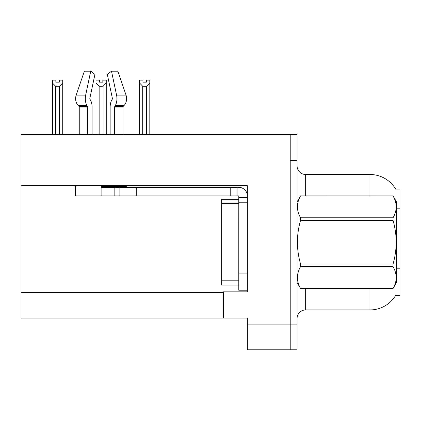 <?xml version="1.0" encoding="UTF-8"?>
<svg xmlns="http://www.w3.org/2000/svg" width="421" height="421" viewBox="0 0 421 421"><rect width="100%" height="100%" fill="white"/><g stroke="black" fill="none" stroke-linecap="round" stroke-linejoin="round"><path stroke-width="0.63" d="M21.05 185.724L247.364 185.724L247.364 273.076L238.786 273.076L238.786 290.222L247.364 290.222L247.364 273.076L247.364 291.853L223.356 291.853L223.356 318.081L21.05 318.081L21.05 134.636L290.222 134.636L290.222 349.804L247.364 349.804L247.364 324.086L290.222 324.086L290.222 349.804L297.079 349.804L297.079 324.086L290.222 324.086L290.222 160.354L297.079 160.354L297.079 324.086M223.356 318.081L247.364 318.081L247.364 324.086M369.948 195.928L369.948 174.494A30.002 30.002 0 0 1 395.74 189.176A30.002 30.002 0 0 0 369.948 174.494A30.002 30.002 0 0 1 395.677 189.071L399.95 189.071L399.95 295.368L395.677 295.368L395.829 295.11A30.002 30.002 0 0 1 369.948 309.94L305.651 309.94A8.573 8.573 0 0 0 297.079 318.513M290.222 134.636L297.079 134.636L297.079 160.354M395.677 189.071A30.002 30.002 0 0 0 369.948 174.494L305.651 174.494A8.573 8.573 0 0 1 297.079 165.921A8.573 8.573 0 0 0 305.651 174.494L305.651 195.928M146.376 82.148L142.951 82.148L146.376 82.148L146.376 80.116L149.808 80.116L149.808 82.963L146.634 86.237L142.693 86.237L142.693 134.204L142.272 134.636M147.055 134.636L146.634 134.204L146.634 86.237M146.634 134.204L149.808 134.204L149.808 134.636L149.808 82.963M142.693 86.237L139.519 82.963L139.519 80.116L142.951 80.116L142.951 82.148M142.693 134.204L139.519 134.204L139.519 134.636M139.519 82.963L139.519 134.204L139.519 82.963M103.508 134.636L103.087 134.204L103.087 86.237L99.145 86.237L99.145 134.204L98.724 134.636M99.403 82.148L102.829 82.148L99.403 82.148L99.403 80.116L95.972 80.116L95.972 134.636M102.829 82.148L102.829 80.116L106.26 80.116L106.26 134.204L103.087 134.204M106.26 82.963L103.087 86.237M99.145 86.237L95.972 82.963L95.972 134.204L99.145 134.204M106.26 134.204L106.26 134.636M59.282 82.148L55.856 82.148L59.282 82.148L59.282 80.116L62.713 80.116L62.713 82.963L59.54 86.237L55.598 86.237L55.598 134.204L52.425 134.204L52.425 134.636M55.598 86.237L52.425 82.963L52.425 80.116L55.856 80.116L55.856 82.148M55.598 134.204L55.177 134.636M52.425 82.963L52.425 134.204M62.713 82.963L62.713 134.204L59.54 134.204L59.54 86.237M59.961 134.636L59.54 134.204M62.713 134.204L62.713 134.636M114.665 134.636L114.665 107.066A0.858 0.453 90 0 1 114.812 106.429L115.27 105.65A9.43 4.968 -90 0 0 116.564 95.114L111.502 71.196L117.875 71.196L126.042 95.114A9.43 8.015 90 0 1 123.953 105.65L123.216 106.429A0.858 0.726 -90 0 0 122.974 107.066L122.974 134.636M95.972 82.963L95.972 134.204M126.442 185.724L126.442 186.498L101.114 186.498L101.114 187.356L119.117 187.356L119.117 195.928L75.401 195.928L75.401 185.724M92.083 134.636L92.083 107.066A9.43 4.968 90 0 0 90.436 100.045L89.978 99.267A0.858 0.453 -90 0 1 89.857 98.309L94.92 74.396L90.731 71.196L85.668 95.114A9.43 4.968 90 0 0 86.963 105.65L87.421 106.429A0.858 0.453 -90 0 1 87.568 107.066L87.568 134.636M79.259 134.636L79.259 107.066A0.858 0.726 90 0 0 79.016 106.429L78.274 105.65A9.43 8.015 -90 0 1 76.19 95.114L84.358 71.196L90.731 71.196M112.254 99.267A0.858 0.453 90 0 0 112.37 98.309A0.858 0.453 90 0 1 112.254 99.267L111.797 100.045A9.43 4.968 -90 0 0 110.149 107.066L110.149 134.636M89.857 98.309A0.858 0.453 -90 0 0 89.978 99.267L90.436 100.045M111.502 71.196L107.313 74.396L112.37 98.309M123.216 106.429A0.858 0.726 -90 0 0 122.974 107.066A0.858 0.726 -90 0 1 123.216 106.429L114.812 106.429M119.117 187.356L238.786 187.356A8.573 8.573 0 0 1 247.359 195.933M119.117 195.928L238.786 195.928L238.786 197.644L247.364 197.644M238.786 290.222L247.364 290.222M237.07 195.928L237.07 187.356M247.364 202.785L238.786 202.785L238.786 197.644M238.786 273.076L238.791 199.354L221.646 199.354L221.646 285.08L238.786 285.08M230.213 195.928L230.213 187.356M297.079 201.927L300.547 195.928L393.056 195.928L396.519 201.927L396.519 282.507L393.056 288.485C397.208 281.239 397.208 273.966 393.056 266.667L300.547 266.667C296.395 273.908 296.395 281.181 300.547 288.485L393.056 288.511M393.056 195.928L300.547 195.949C296.395 203.196 296.395 210.468 300.547 217.773L300.547 220.399C296.395 234.907 296.395 249.453 300.547 264.035L300.547 266.667M300.547 217.773L393.056 217.773C397.208 210.526 397.208 203.254 393.056 195.949M393.056 217.773L393.056 220.399L300.547 220.399M300.547 264.035L393.056 264.035C397.208 249.453 397.208 234.907 393.056 220.399M393.056 264.035L393.056 266.667M297.079 282.507L300.547 288.511M300.547 288.485L393.056 288.485M21.05 292.369L223.356 292.369M399.95 208.195L396.519 208.195M399.95 268.203L396.519 268.203M305.651 288.511L305.651 309.94M369.948 309.94L369.948 288.511M297.247 201.638A8.573 1.489 -0 0 1 297.079 201.343M101.114 195.928L101.114 187.356M122.974 107.066L114.665 107.066M87.568 107.066L79.259 107.066M85.668 95.114L76.19 95.114M126.042 95.114L116.564 95.114M86.963 105.65L78.274 105.65M123.953 105.65L115.27 105.65M87.421 106.429L79.016 106.429M136.262 195.928L136.262 187.356M114.833 195.928L114.833 187.356M221.646 280.791L238.786 280.791M221.646 203.643L238.786 203.643"/></g></svg>
